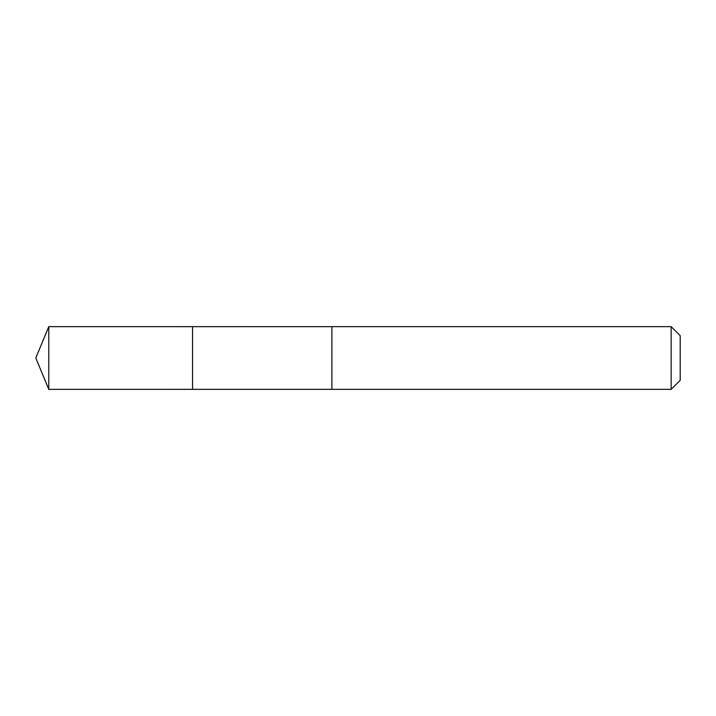 <?xml version="1.0" encoding="UTF-8"?>
<svg xmlns="http://www.w3.org/2000/svg" width="716" height="716" viewBox="0 0 716 716"><rect width="100%" height="100%" fill="white"/><g stroke="black" fill="none" stroke-linecap="round" stroke-linejoin="round"><path stroke-width="1.07" d="M192.55 389.343L331.875 389.343L331.875 326.666L48.786 326.648L48.786 389.352L192.55 389.343L192.55 326.666L192.55 389.343L48.786 389.352L35.8 358L48.786 389.352M331.875 326.648L331.875 389.352L671.152 389.352L671.152 326.648L331.875 326.648M671.152 326.648L680.2 335.697L680.2 380.303L671.152 389.352M35.8 358L48.786 326.648"/></g></svg>
